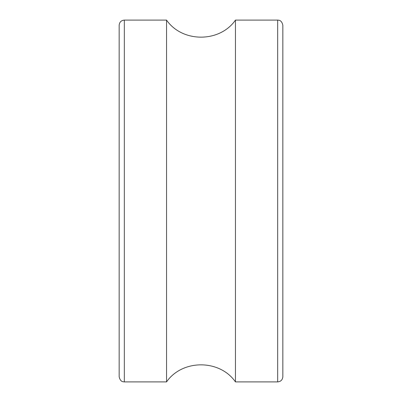 <?xml version="1.0" encoding="UTF-8"?>
<svg xmlns="http://www.w3.org/2000/svg" width="402" height="402" viewBox="0 0 402 402"><rect width="100%" height="100%" fill="white"/><g stroke="black" fill="none" stroke-linecap="round" stroke-linejoin="round"><path stroke-width="0.6" d="M119.163 376.729L119.163 25.271C119.469 22.13 121.193 20.407 124.334 20.1L124.334 381.9L123.168 381.764C123.253 381.689 120.243 381.92 119.163 376.729M277.666 20.1L278.832 20.236C278.747 20.311 281.757 20.08 282.837 25.271L282.837 376.729C282.531 379.87 280.807 381.593 277.666 381.9L277.666 20.1L235.456 20.1L235.456 381.9C219.683 359.167 182.307 359.177 166.544 381.9L166.544 20.1C182.307 42.823 219.683 42.833 235.456 20.1M166.544 20.1L124.334 20.1M166.544 381.9L124.334 381.9M277.666 381.9L235.456 381.9"/></g></svg>
